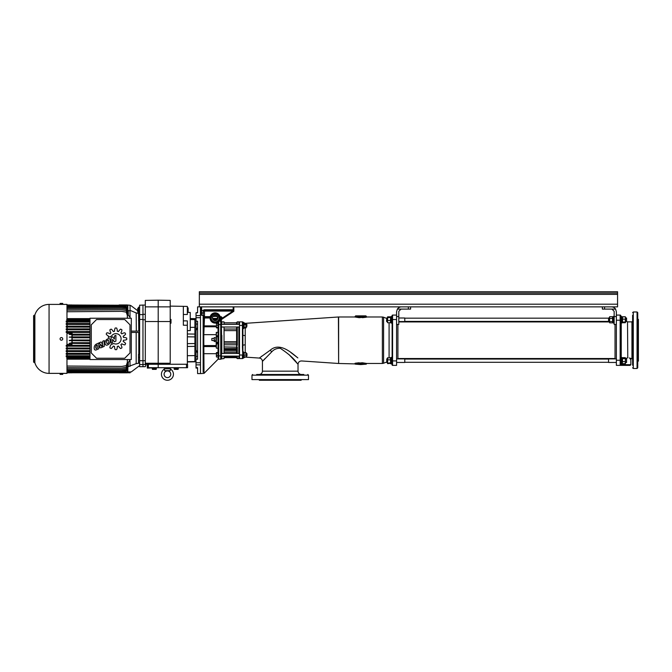 <?xml version="1.0" encoding="UTF-8"?>
<svg xmlns="http://www.w3.org/2000/svg" width="672" height="672" viewBox="0 0 672 672"><rect width="100%" height="100%" fill="white"/><g stroke="black" fill="none" stroke-linecap="round" stroke-linejoin="round"><path stroke-width="1.01" d="M617.568 306.86L617.568 291.732L199.332 291.732L199.332 306.86L201.583 306.86L201.583 310.414L200.92 310.33L200.92 306.86L617.568 306.86M617.568 293.068L199.332 293.068M217.829 317.982A2.671 2.671 0 0 0 215.158 315.311A2.671 2.671 0 0 0 212.486 317.982A2.671 2.671 0 0 0 215.158 320.653A2.671 2.671 0 0 0 217.829 317.982M221.382 324.122L221.827 353.447L221.827 335.395M221.827 345.055L221.382 345.223L221.382 358.579A0.664 0.664 0 0 1 220.718 359.251L220.718 321.208L218.719 321.208A0.664 0.664 0 0 0 218.047 321.871L218.047 322.199A5.116 5.116 0 0 1 210.042 317.982L210.218 317.31L204.481 317.31L203.809 334.664L203.809 320.939M196.022 364.862L200.474 364.862L200.474 373.598L197.585 373.598L197.585 368.054L196.022 368.054L196.022 362.737L200.474 362.737L200.474 317.713L196.022 317.713L196.022 312.799L197.585 312.799L197.585 306.86L200.474 306.86L200.474 373.598L204.002 373.397L218.249 359.058L218.047 324.542L218.047 352.531L216.56 352.531M221.382 319.897A0.664 0.664 0 0 1 221.684 319.343L233.335 311.64L221.684 319.343L222.054 318.293L232.966 311.086L233.839 311.304L233.176 311.018L233.176 309.75L233.839 309.75A0.664 0.664 0 0 1 233.176 310.414L204.481 310.414A0.664 0.664 0 0 0 203.927 310.708L203.322 310.414A1.336 1.336 0 0 1 204.481 309.75L233.176 309.75L233.176 306.86L233.839 306.86L233.839 311.304L233.335 311.64L232.966 311.086L204.481 311.086L204.481 316.646L210.218 316.646L210.218 317.31A0.664 0.664 0 0 0 210.857 316.823L210.823 316.974A4.452 4.452 0 0 1 219.492 316.974L219.45 316.823A4.452 4.452 0 0 0 215.158 313.53A4.452 4.452 0 0 1 219.492 316.974L219.694 317.982A4.536 4.536 0 0 1 215.158 322.518A4.536 4.536 0 0 1 210.613 317.982L210.823 316.974L211.47 317.125L211.193 317.982A3.965 3.965 0 0 0 215.158 321.938A3.965 3.965 0 0 0 219.114 317.982L218.837 317.125A3.78 3.78 0 0 0 211.47 317.125M203.809 316.646L204.481 316.646L204.481 317.31A0.664 0.664 0 0 1 203.809 316.646L203.809 340.225L203.809 325.878L216.376 325.878M216.376 353.682L203.809 353.682L203.809 340.225L204.002 372.355C204.011 373.75 204.011 373.75 204.002 372.355C204.011 373.75 204.011 373.75 204.002 372.355C204.011 373.75 204.011 373.75 204.002 372.355C204.011 373.75 204.011 373.75 204.002 372.355M203.809 370.356L203.809 371.372M219.584 320.536L220.718 320.536L220.718 317.31A0.664 0.664 0 0 1 221.382 317.982L221.382 321.871L221.382 317.982A0.664 0.664 0 0 0 220.718 317.31L220.097 317.31L220.273 317.982A5.116 5.116 0 0 1 219.584 320.536L218.719 320.989L218.719 359.251A0.664 0.664 0 0 1 218.047 358.579L218.047 358.453M203.608 372.028L203.146 372.263C203.801 374.027 203.801 374.027 203.146 372.263L203.146 315.311L201.583 315.311L200.92 312.908L200.92 314.16M221.827 357.974L221.827 356.11L221.827 357.974A0.664 0.647 0 0 0 221.382 358.579A0.664 0.664 0 0 1 220.718 359.251L218.719 359.251A0.664 0.664 0 0 1 218.098 358.831A0.664 0.664 0 0 0 218.719 359.251A0.664 0.664 0 0 1 218.047 358.579M218.047 352.531L218.047 355.908L221.382 355.908L221.382 324.542L218.047 324.542L218.047 321.871A0.664 0.664 0 0 1 218.719 321.208A0.664 0.664 0 0 0 218.047 321.871A0.664 0.664 0 0 1 218.719 321.208M221.382 321.208L221.827 324.341L221.827 321.871L224.053 321.871L224.053 324.341M218.047 321.04L218.047 322.585M203.809 361.074L203.809 369.928M203.809 359.512L203.809 354.572M217.325 316.42L212.99 316.42L217.325 316.42M217.535 319.108A0.664 0.664 0 0 0 217.384 319.091A0.664 0.664 0 0 1 217.535 319.108A0.664 0.664 0 0 0 217.384 319.091L217.384 316.504L217.384 319.452L212.73 319.091M203.322 310.414L201.583 310.414L201.583 315.311M203.809 315.815A0.664 0.496 180 0 0 203.146 315.311L203.146 313.076L200.92 312.908L200.92 310.33L201.583 310.414M218.047 321.754L218.719 320.989M220.718 317.31L220.718 316.646A1.336 1.336 0 0 1 222.054 317.982A1.336 1.336 0 0 0 220.718 316.646L220.097 316.646L220.097 317.31A0.664 0.664 0 0 1 219.45 316.823A4.452 4.452 0 0 0 215.158 313.53M219.114 317.982L221.382 318.293M221.382 321.871A0.664 0.664 0 0 0 220.718 321.208A0.664 0.664 0 0 1 221.382 321.871A0.664 0.664 0 0 0 220.718 321.208L220.718 320.536L221.382 320.536M204.481 309.75L204.481 310.414A0.664 0.664 0 0 0 203.927 310.708L203.809 311.086A0.664 0.664 0 0 1 204.481 310.414L204.481 311.086L203.146 311.254L203.146 313.076L203.809 312.908M219.492 316.974L218.837 317.125M236.737 322.837A0.664 0.647 -0 0 1 237.292 322.552L237.292 321.871L238.846 321.871L238.846 324.341M238.846 327.012L238.846 353.447M221.382 356.11L239.518 356.11L238.846 356.11L238.846 358.579L237.292 358.579L236.62 357.916L236.62 356.11L236.62 356.891L224.053 356.891M237.292 322.552L236.62 322.871L237.292 323.249L237.292 324.341M224.053 352.145L236.62 352.145L236.62 353.447L236.62 344.988L237.292 345.173L236.62 346.189L237.292 347.197L237.292 353.447M224.053 348.575L236.62 348.575L236.62 346.886M224.053 327.012L224.053 353.447M224.053 356.11L224.053 358.579L221.298 358.915A0.664 0.664 0 0 1 220.718 359.251M236.62 357.26L236.62 357.916M236.62 323.19L236.62 324.282L224.053 324.282M224.053 338.73L224.053 340.36M236.62 344.988L236.62 327.012M236.62 324.341L236.62 323.862A0.664 0.622 0 0 1 237.292 323.249M224.053 346.945L237.292 347.197M218.274 342.997L217.829 343.846L216.493 343.846L216.266 347.962L216.266 332.497L216.266 334.664L203.809 334.664M216.266 332.674L216.266 337.814L214.158 337.814L216.107 338.125L216.266 347.794M216.107 338.125L216.266 339.125L216.266 338.176M218.047 343.081L217.829 335.765L218.274 336.554M243.188 323.005A2.226 2.142 0 0 1 242.886 322.241L242.886 358.21A2.226 2.142 180 0 1 243.188 357.445M244.188 352.624L242.852 351.355M242.852 346.861L242.407 346.861L242.449 345.383L242.886 345.4A2.226 0.613 180 0 1 245.078 344.896A2.226 0.613 180 0 1 245.23 344.896L245.23 352.624M242.852 329.104L244.247 327.961M245.23 327.961L245.23 335.555A2.226 0.613 0 0 1 245.078 335.563A2.226 0.613 0 0 1 242.886 335.051L242.449 335.076L242.407 325.433L239.518 325.433L239.518 358.579L242.449 358.579L239.518 358.579M287.162 374.489L291.169 374.489M301.14 379.604L301.14 380.268L259.316 380.268L259.316 379.604M239.072 353.447L239.072 327.012L239.072 353.447M360.763 364.585L355.202 364.14L366.324 364.14L360.763 364.585M359.125 362.771C352.775 363.476 353.867 363.476 362.401 362.771L366.769 363.476L366.324 363.922L360.763 363.149C354.085 364.006 353.581 364.022 359.243 363.208M355.648 315.865L365.879 315.865L366.324 316.31L355.202 316.31L355.648 315.865M362.401 317.68C368.743 316.982 367.651 316.982 359.125 317.68L354.757 316.982L355.202 316.537L360.763 317.31C367.433 316.453 367.937 316.428 362.275 317.251M366.761 316.982L365.534 316.739M365.106 316.831L364.232 317.008M295.319 361.267L296.562 362.645M296.948 363.082L297.872 364.106M289.036 354.614L297.167 363.325C294.059 358.672 288.406 353.648 280.224 348.272C276.746 348.172 273.882 349.406 271.622 351.977L262.433 361.393L262.433 371.154L298.024 371.154C298.225 373.178 299.334 374.287 301.358 374.489M259.358 358.033L270.236 350.188C279.98 341.628 292.093 353.354 297.856 357.907L290.917 352.565M256.645 374.489L303.811 374.489M354.757 316.982L338.629 316.982L338.629 363.476L355.253 363.905M355.866 363.745L356.555 363.594M251.975 375.152L308.482 375.152L308.482 379.604L251.975 379.604L251.975 375.152L252.638 374.489M263.155 360.604L263.802 359.89M263.886 359.797L264.986 358.604M357.311 362.972L356.58 363.09M261.971 356.034L261.425 356.446M245.23 335.555L245.23 344.896M242.852 328.348L243.407 328.348L243.407 323.005L242.852 323.005L242.852 322.316A0.445 0.445 0 0 0 242.407 321.871L239.518 321.871L239.518 325.433M392.574 315.084A0.445 0.445 0 0 0 392.129 315.529A0.445 0.445 0 0 1 392.574 315.084L392.574 365.366A0.445 0.445 0 0 1 392.129 364.921L392.129 315.529A0.445 0.445 0 0 1 392.574 315.084L396.581 315.084L396.581 365.366L392.574 365.366L396.581 365.366M242.852 323.005L242.852 325.433L242.407 325.433L242.449 321.871A0.445 0.445 90 0 1 242.886 322.241L242.886 322.241M242.449 345.383L242.449 335.076M269.287 374.489L271.286 374.489M242.886 358.21L242.886 358.21A0.445 0.445 90 0 1 242.449 358.579M242.852 333.589L242.407 333.589M242.852 358.134A0.445 0.445 0 0 1 242.407 358.579L242.407 355.018L239.518 355.018M397.916 324.45L397.916 358.898M632.612 317.663L632.612 343.829M637.736 358.008L637.736 360.452M632.612 346.273L632.612 360.452M637.736 340.225L637.736 367.811L637.064 368.483L637.064 311.976L637.736 312.64L637.736 343.829M632.612 365.24L632.612 315.218M620.827 364.014L621.524 364.014L621.524 357.336L620.827 357.336L620.827 320.208L620.827 364.694L630.84 364.694L630.168 365.366L616.375 365.366L616.375 311.766L615.586 309.095A4.897 4.897 0 0 0 611.478 306.877L604.582 306.877L604.582 309.095L615.586 309.095M627.774 357.739L627.514 321.821L627.774 357.739C632.638 358.772 632.638 358.772 627.774 357.739M630.143 359.008L630.84 359.251L631.226 358.495M630.899 358.394L630.21 358.21M629.924 358.142L629.269 357.991M627.514 357.84L626.531 358.252C632.134 359.428 632.134 359.428 626.531 358.252L625.271 358.772M637.736 319.318L638.4 319.318L638.4 361.141L637.736 361.141M637.736 328.549L637.736 330.994M637.736 320.107L637.736 326.096M620.827 315.756A0.664 0.664 0 0 0 620.155 315.084A0.664 0.664 0 0 1 620.827 315.756L620.827 320.208L616.375 320.208M620.827 357.336L620.827 360.251L620.155 360.251L620.164 365.366A0.664 0.664 0 0 0 620.827 364.694L620.827 364.711M620.155 315.084L616.375 315.084L620.155 315.084L620.155 360.251L616.375 360.251M615.04 358.898L615.04 324.45M386.753 362.46L386.753 358.898L386.753 362.46L387.425 362.46M626.573 358.898L626.573 362.46L626.573 358.898L625.531 358.898M396.581 362.46L404.779 362.46L404.779 358.898L396.581 358.898M616.375 362.46L608.555 362.46L608.555 358.898L616.375 358.898M602.364 306.877L602.364 309.095L602.364 306.877L604.582 306.877M611.923 309.095L614.149 311.321L614.149 324.45L616.375 324.45M604.582 309.095L602.364 309.095M408.366 309.095L408.366 306.877L410.592 306.877L410.592 309.095L397.37 309.095L396.581 311.766L396.581 316.546L398.798 316.546L398.798 311.321L401.024 309.095M396.581 324.45L398.798 324.45L398.798 316.546M408.366 306.877L401.47 306.877A4.897 4.897 0 0 0 397.37 309.095M625.447 363.485L625.447 357.874M625.296 357.664L622.541 357.664L622.541 358.613L625.296 358.613L625.296 357.664L625.531 358.134M622.541 357.664L622.306 358.134M625.296 358.613L625.296 361.628L622.541 361.628L622.541 358.613M622.541 361.628L622.306 363.216M625.296 361.628L625.296 363.695L622.541 363.695M625.296 363.695L625.531 363.216M621.524 357.63L622.306 357.63L622.306 363.728L621.524 363.728M390.65 363.686L390.65 361.729L391.432 361.729M390.65 357.664L390.65 360.553L391.432 360.553M390.65 361.729L390.65 360.553L391.432 360.604M390.65 361.301L391.432 361.301M391.432 364.014L392.129 364.014L391.432 364.014L391.432 357.336L392.129 357.336M387.66 363.67L387.425 363.241L387.66 363.67L390.65 363.241L390.407 357.689L387.425 358.008L387.484 363.451M390.407 363.67L390.65 363.241M387.425 363.241L390.407 362.821M387.66 362.821L387.66 359.822L390.407 359.822M387.66 357.689L387.66 359.822M390.407 357.689L390.65 358.109M246.968 355.849L246.968 353.707M246.75 356.059L246.75 353.497M216.56 355.438L216.376 352.775L216.376 356.227L216.56 355.438L218.047 355.438M218.047 353.186L216.56 353.186M218.047 357.025L216.56 357.025L216.376 356.227L216.426 356.866M246.011 352.624L243.961 352.8L244.146 356.933L246.011 356.933L246.187 356.034L246.968 355.9M244.146 352.624L243.407 353.018M246.179 352.75L244.146 352.976M246.011 352.976L246.011 355.127L244.146 355.127M246.187 352.8L246.011 355.127M246.187 356.034L246.187 356.756M243.407 352.43L243.961 352.43L243.407 352.556M243.961 352.556L243.961 357.126L243.407 357.126M242.852 352.111L243.407 352.111L243.407 357.42M242.407 346.861L242.852 357.42M243.407 323.333L243.961 323.333L243.961 328.02L243.407 328.02M243.961 323.812L246.187 323.812M246.011 323.392L246.011 324.836L244.146 324.836L244.146 323.392M244.146 324.836L243.961 327.541M246.011 324.836L246.011 327.121L244.146 327.121M246.011 327.121L246.011 327.961L244.146 327.961M246.103 323.526L246.011 327.961M246.75 324.341L246.75 327.012L246.968 324.559L246.187 324.341M218.047 323.459L216.56 323.459L216.376 324.299L216.376 323.728M216.56 325.139L216.376 326.248L216.56 325.139L218.047 325.139M216.56 327.356L216.376 326.248L216.376 327.625L218.047 327.356M218.047 327.894L216.409 327.734M218.047 327.928L216.56 327.928L216.376 327.13M392.129 323.114L391.432 323.114L391.432 316.436L392.129 316.436M391.432 322.829L390.65 322.829L390.65 316.915L391.432 316.915M390.65 316.73L391.432 316.73L390.65 316.73M387.467 317.024L387.467 322.526M387.425 322.367L387.66 320.519L390.407 320.519L390.65 317.209M387.66 320.519L387.66 317.562L390.407 317.562M390.65 317.184L387.66 316.814L390.432 316.831M390.65 322.367L390.407 320.519M387.66 322.736L390.407 322.736M386.534 321.334L386.753 317.999L386.534 321.334M626.573 317.999L626.573 321.56L626.573 317.999L625.531 317.999L625.498 317.05M398.798 321.56L404.779 321.56L404.779 317.999L398.798 317.999M609.445 321.56L608.555 321.56L608.555 317.999L609.445 317.999M620.827 317.318L620.827 316.436L621.524 316.436L621.524 323.114L620.827 323.114M622.306 322.787L622.306 316.73L621.524 316.73M625.498 322.51L625.531 317.99L625.296 319.133L622.541 319.133L622.541 322.711L625.296 322.711M625.531 317.99L625.296 316.848L622.541 316.848L622.541 319.133M625.296 319.133L625.296 322.064L622.541 322.064M625.296 316.764L625.531 317.234L625.296 316.764L622.541 316.764L622.306 317.234L622.541 316.764M211.957 340.452L211.823 338.537M211.823 340.334L211.823 338.696M214.318 338.125L214.318 337.512M214.2 341.376L214.158 339.125L214.318 341.519L216.107 341.519L216.266 340.822M216.107 340.133L214.318 340.133M614.149 323.114L613.452 323.114L613.452 316.436L614.149 316.436M613.452 322.829L612.671 322.829L612.671 316.73L613.452 316.73M609.613 316.823L609.613 322.736M612.436 322.846L612.671 322.19L612.436 322.846L609.68 322.846L609.445 317.579L609.68 316.705L612.436 316.705L612.671 317.369M609.68 316.705L609.445 317.369M612.671 322.19L612.436 316.705M609.68 321.527L612.436 321.527M609.68 322.846L609.445 322.19M609.68 318.452L612.436 318.452M60.077 303.408L62.74 303.408L62.74 304.408L60.077 304.408L60.077 303.408M62.74 374.38L60.077 374.38L60.077 373.372L62.74 373.372L62.74 374.38M62.74 338.89A1.336 1.336 0 0 0 61.412 337.554A1.336 1.336 0 0 0 60.077 338.89A1.336 1.336 0 0 0 61.412 340.225A1.336 1.336 0 0 0 62.74 338.89M111.115 337.495L112.585 336.84L114.45 339.074L114.45 336.008L115.912 335.353L115.912 341.116L114.467 341.762L112.585 339.427L112.585 342.602L111.124 343.258L111.115 337.495M102.698 345.862L101.69 346.265A0.454 0.454 0 0 1 101.548 346.29L101.296 346.038A0.89 0.89 0 0 1 101.615 345.257A4.872 4.872 0 0 1 101.909 345.072L102.698 344.66L102.698 345.862M104.252 346.332L101.287 347.651A1.814 1.814 0 0 1 100.338 347.81A0.748 0.748 0 0 1 99.842 347.399A1.386 1.386 0 0 1 99.742 346.912A2.579 2.579 0 0 1 100.271 345.206A3.872 3.872 0 0 1 100.834 344.652L100.842 344.627A0.79 0.79 0 0 1 100.372 344.442A1.243 1.243 0 0 1 100.086 344.106L99.322 342.754L101.077 341.972L101.867 343.316A1.504 1.504 0 0 0 101.993 343.51A0.605 0.605 0 0 0 102.119 343.636L102.278 343.703A0.588 0.588 0 0 0 102.514 343.678L102.698 341.242L104.252 340.553L104.252 346.332M96.852 345.173L97.264 344.98L97.264 348.138L96.776 348.34A3.142 3.142 0 0 1 96.466 348.449A0.588 0.588 0 0 1 96.256 348.466L96.037 348.382A0.454 0.454 0 0 1 95.878 348.13A3.536 3.536 0 0 1 95.869 346.24A1.327 1.327 0 0 1 96.054 345.803A2.033 2.033 0 0 1 96.852 345.173M94.273 346.937A4.099 4.099 0 0 1 96.508 344.005L98.801 342.98L98.801 348.768L96.424 349.826A6.275 6.275 0 0 1 95.802 350.036A1.294 1.294 0 0 1 94.315 349.028A5.729 5.729 0 0 1 94.273 346.937M108.209 343.157A1.52 1.52 0 0 1 107.512 343.602A0.748 0.748 0 0 1 106.688 342.964A4.166 4.166 0 0 1 106.831 341.116A1.218 1.218 0 0 1 108.041 340.158A0.596 0.596 0 0 1 108.671 340.62A5.72 5.72 0 0 1 108.738 341.796A2.444 2.444 0 0 1 108.209 343.157M109.805 342.896A3.99 3.99 0 0 1 108.914 344.098A4.679 4.679 0 0 1 107.234 345.064A2.377 2.377 0 0 1 106.756 345.156A1.487 1.487 0 0 1 105.311 344.392A3.881 3.881 0 0 1 105.059 342.98A4.679 4.679 0 0 1 105.832 340.452A4.242 4.242 0 0 1 107.461 339.016A3.629 3.629 0 0 1 108.956 338.612A1.218 1.218 0 0 1 109.99 339.268A3.948 3.948 0 0 1 110.3 340.393A5.317 5.317 0 0 1 109.805 342.896M111.544 336.034L108.335 337.462A7.694 7.694 0 0 1 108.671 336.227A19.32 19.32 0 0 1 107.948 335.782A5.762 5.762 0 0 1 106.193 334.043A10.828 10.828 0 0 1 106.907 332.8A5.762 5.762 0 0 1 109.292 333.455A19.32 19.32 0 0 1 110.04 333.858A7.694 7.694 0 0 1 110.939 332.951A19.32 19.32 0 0 1 110.536 332.203A5.762 5.762 0 0 1 109.889 329.826A10.828 10.828 0 0 1 111.132 329.112A5.762 5.762 0 0 1 112.862 330.868A19.32 19.32 0 0 1 113.308 331.582A7.694 7.694 0 0 1 114.542 331.254A19.32 19.32 0 0 1 114.568 330.406A5.762 5.762 0 0 1 115.189 328.02A10.828 10.828 0 0 1 116.626 328.02A5.762 5.762 0 0 1 117.256 330.406A19.32 19.32 0 0 1 117.281 331.254A7.694 7.694 0 0 1 118.516 331.582A19.32 19.32 0 0 1 118.961 330.868A5.762 5.762 0 0 1 120.691 329.112A10.828 10.828 0 0 1 121.934 329.826A5.762 5.762 0 0 1 121.279 332.203A19.32 19.32 0 0 1 120.876 332.951A7.694 7.694 0 0 1 121.783 333.858A19.32 19.32 0 0 1 122.531 333.455A5.762 5.762 0 0 1 124.908 332.8A10.828 10.828 0 0 1 125.63 334.043A5.762 5.762 0 0 1 123.875 335.782A19.32 19.32 0 0 1 123.152 336.227A7.694 7.694 0 0 1 123.48 337.462A19.32 19.32 0 0 1 124.328 337.487A5.762 5.762 0 0 1 126.714 338.108A10.828 10.828 0 0 1 126.714 339.545A5.762 5.762 0 0 1 124.328 340.166A19.32 19.32 0 0 1 123.48 340.192A7.694 7.694 0 0 1 123.152 341.426A19.32 19.32 0 0 1 123.875 341.872A5.762 5.762 0 0 1 125.63 343.61A10.828 10.828 0 0 1 124.908 344.854A5.762 5.762 0 0 1 122.531 344.198A19.32 19.32 0 0 1 121.783 343.795A7.694 7.694 0 0 1 120.876 344.702A19.32 19.32 0 0 1 121.279 345.442A5.762 5.762 0 0 1 121.934 347.827A10.828 10.828 0 0 1 120.691 348.541A5.762 5.762 0 0 1 118.961 346.786A19.32 19.32 0 0 1 118.516 346.063A7.694 7.694 0 0 1 117.281 346.399A19.32 19.32 0 0 1 117.256 347.248A5.762 5.762 0 0 1 116.626 349.633A10.828 10.828 0 0 1 115.189 349.633A5.762 5.762 0 0 1 114.568 347.248A19.32 19.32 0 0 1 114.542 346.399A7.694 7.694 0 0 1 113.308 346.063A19.32 19.32 0 0 1 112.862 346.786A5.762 5.762 0 0 1 111.132 348.541A10.828 10.828 0 0 1 109.889 347.827A5.762 5.762 0 0 1 110.536 345.442A19.32 19.32 0 0 1 110.922 344.744L113.686 343.51A5.183 5.183 0 0 0 120.59 341.057A5.183 5.183 0 0 0 118.138 334.144A5.183 5.183 0 0 0 111.544 336.034M131.3 359.545L131.3 318.234L89.981 318.234L89.981 359.545L131.3 359.545M124.732 319.536L96.55 319.536L91.283 324.803L91.283 352.985L96.55 358.243L124.732 358.243L129.998 352.985L129.998 324.803L124.732 319.536M34.49 315.202A0.89 0.89 0 0 0 33.6 316.092L33.6 361.696A0.89 0.89 0 0 0 34.49 362.586L34.868 315.042A14.792 14.792 0 0 1 49.064 304.408L60.077 304.408M33.953 360.982A0.89 0.89 0 0 0 33.6 361.696M60.077 373.372L49.064 373.372A14.792 14.792 0 0 1 34.868 362.746L34.49 362.586M62.74 304.408L66.973 304.408L66.973 373.372L62.74 373.372M127.394 318.234L127.394 305.038L130.066 305.256L127.394 305.038M127.394 372.742L130.066 372.817L130.066 372.196L131.267 371.91L127.84 371.91L127.394 372.742L127.394 359.545M137.735 310.674L137.735 308.288L138.407 308.288L138.407 312.077L137.735 312.077L137.735 310.674M139.625 319.435L142.968 319.435L142.968 314.597L139.625 314.597L139.625 366.702L142.968 366.702L142.968 319.435L142.968 360.704L139.625 360.704M141.842 305.172L139.625 305.172L139.625 314.597M127.394 367.71L127.84 367.71M139.625 357.378L138.516 357.378L138.516 363.073L139.625 363.073L136.181 363.644L127.84 366.744L127.84 371.91M139.625 365.61L131.267 371.91M127.394 315.185L128.268 315.185L130.007 317.142L130.2 318.234M130.066 305.256L130.066 310.876L127.84 310.472L127.84 305.256M127.84 310.069L127.394 310.069M139.625 331.103L131.3 331.103M131.435 310.934L136.181 312.942L136.307 331.103M137.474 331.103L138.785 331.103L138.516 307.188L139.625 307.188M130.066 305.584L130.88 305.584L137.735 310.75M138.516 357.378L138.516 354.354L139.625 354.346M131.3 332.438L139.625 332.438M138.785 354.346L138.785 332.438L136.886 332.438M131.3 338.201L131.3 339.578M131.527 310.976L130.427 310.548M139.625 323.434L138.785 323.434M130.2 359.545L128.268 362.603L127.394 362.603M69.199 305.012L71.938 305.231M121.766 305.231L66.973 305.424M119.07 372.112L119.095 372.784L121.766 372.784L69.199 372.775L121.766 372.557M66.973 372.355L71.938 372.523M66.973 333.329L72.173 333.329L72.164 334.219L89.981 334.219M89.981 343.568L69.098 343.342L72.164 342.678L89.981 342.678M89.981 340.897L71.929 340.67L71.938 343.115M71.929 340.67L69.258 340.452L72.156 340.007L89.981 340.007M89.981 337.781L72.156 337.781L71.929 337.336L71.929 340.452M71.929 337.336L69.199 337.109L72.156 336.89L89.981 336.89M89.981 335.11L72.164 335.11L71.938 334.664L71.929 337.109M71.938 334.664L69.098 334.438L72.164 334.219M71.946 333.329L71.938 334.438M71.938 343.342L71.946 344.45L66.973 344.45M72.156 340.897L72.164 342.678M72.164 343.568L71.946 344.45M127.327 318.234L127.327 305.424L119.07 305.676M119.078 372.355L127.327 372.355L127.327 359.545M72.156 337.781L72.156 340.007M72.164 335.11L72.156 336.89M89.981 351.599L66.15 351.557M66.15 353.371L67.15 353.329L67.15 351.599M67.15 353.329L89.981 353.329M89.981 348.919L66.15 348.886M66.15 350.708L67.15 350.675L67.15 348.919M67.15 350.675L89.981 350.675M89.981 324.45L66.15 324.416M66.15 326.222L67.15 326.18L67.15 324.45M67.15 326.18L89.981 326.18M89.981 346.24L66.15 346.206M66.15 348.046L67.15 348.012L67.15 346.24M67.15 348.012L89.981 348.012M66.15 328.902L89.981 328.868M89.981 327.113L66.15 327.071M67.15 328.868L67.15 327.113M66.15 345.374L67.15 345.341L67.15 344.45M67.15 345.341L89.981 345.341M89.981 329.776L66.15 329.742M66.15 331.582L67.15 331.54L67.15 329.776M67.15 331.54L89.981 331.54M89.981 332.438L66.15 332.405M67.15 333.329L67.15 332.438M66.15 323.543L67.15 323.501L67.15 322.014L66.15 321.972M66.704 358.218L67.15 356.748L66.15 356.706M66.15 355.807L67.15 355.765L67.15 354.287L66.15 354.245M69.258 340.67L89.981 340.67M89.981 340.225L71.929 340.225M89.981 322.014L67.15 322.014M66.973 321.779L89.981 321.762M89.981 321.317L66.973 321.3M69.258 321.762L69.258 321.317M66.15 321.082L89.981 321.031M66.973 326.894L69.258 326.878L69.258 326.432L66.973 326.416M69.258 326.878L89.981 326.878M89.981 326.432L69.258 326.432M89.981 323.761L66.973 323.753M67.15 323.501L89.981 323.501M66.973 324.223L69.258 324.206L69.258 323.761M69.258 324.206L89.981 324.206M66.973 332.228L69.258 332.22L69.258 331.775L66.973 331.758M69.258 332.22L89.981 332.22M89.981 331.775L69.258 331.775M89.981 329.104L66.973 329.087M66.973 329.566L69.258 329.549L69.258 329.104M69.258 329.549L89.981 329.549M71.929 337.554L89.981 337.554M89.981 337.109L69.258 337.109M71.938 334.891L89.981 334.891M89.981 334.446L69.098 334.438M66.973 356.479L69.258 356.471L69.258 356.026L66.973 356.009M89.981 356.026L69.258 356.026M69.258 356.471L89.981 356.471M89.981 356.748L67.15 356.748M67.15 355.765L89.981 355.765M89.981 353.573L66.973 353.564M66.973 354.035L69.258 354.018L69.258 353.573M69.258 354.018L89.981 354.018M89.981 354.287L67.15 354.287M66.973 351.364L69.258 351.347L69.258 350.902L66.973 350.893M69.258 351.347L89.981 351.347M89.981 350.902L69.258 350.902M89.981 348.239L66.973 348.222M66.973 348.692L69.258 348.684L69.258 348.239M69.258 348.684L89.981 348.684M66.973 346.021L69.258 346.013L69.258 345.568L66.973 345.551M69.258 346.013L89.981 346.013M89.981 345.568L69.258 345.568M69.098 343.342L89.981 343.342M89.981 342.896L71.938 342.896M89.981 358.47L66.973 358.453M66.973 358.932L69.258 358.915L69.258 358.47M69.258 358.915L89.981 358.915M89.981 358.218L66.973 358.218M89.981 318.872L66.973 318.856M66.973 319.326L69.258 319.318L69.258 318.872M69.258 319.318L89.981 319.318M66.973 319.57L89.981 319.57M69.258 305.004L119.087 305.231M119.078 305.424L121.926 305.256M119.095 304.962L127.327 304.962L127.327 305.424M127.327 372.355L127.327 372.817L119.095 372.817M67.15 357.538L89.981 357.538M66.973 359.167L89.981 359.167M67.15 321.031L66.704 319.57M89.981 320.25L67.15 320.25M89.981 318.612L66.973 318.612M119.087 372.523L121.926 372.523M66.973 306.743L121.766 306.34L126.21 307.129L127.327 310.279M127.327 362.502L126.21 365.66L121.766 366.442L66.973 366.038M66.973 307.65L121.766 307.247L126.21 308.036L127.327 311.186M66.973 310.145L121.766 309.742L126.21 310.523L127.327 313.681M127.327 365.434L126.21 368.584L121.766 369.365L66.973 368.962M127.327 364.106L126.21 367.256L121.766 368.046L66.973 367.643M66.973 311.749L121.766 311.346L126.21 312.127L127.327 315.286M127.327 366.593L126.21 369.751L121.766 370.532L66.973 370.129M66.973 308.818L121.766 308.414L126.21 309.204L127.327 312.354M127.327 367.5L126.21 370.658L121.766 371.44L66.973 371.036M127.327 368.172L126.21 371.322L121.766 372.112L66.973 371.708M66.973 306.079L121.766 305.676L126.21 306.457L127.327 309.616M203.809 345.584L216.266 345.568M216.266 346.567L203.809 346.567M204.254 346.567L203.952 345.576M190.243 319.544L194.914 319.62L194.914 336.916L187.345 336.815M187.345 343.644L194.914 343.543L194.914 361.561L187.345 361.679L194.914 361.813L187.345 361.948M196.022 362.737L196.022 349.877L197.585 353.186M197.585 327.264L196.022 330.574L196.022 317.713M196.022 349.877L196.022 330.574M196.022 359.234L197.585 359.234L197.585 321.224L196.022 321.224M197.585 373.598L197.585 367.66L196.022 367.66M197.585 306.86L197.585 312.404L196.022 312.799M196.022 315.596L200.474 315.596L200.474 306.86M164.22 369.222L164.212 369.197A6.006 6.006 0 0 0 167.437 380.268A6.006 6.006 0 0 0 170.663 369.197L170.1 370.684M164.102 374.262A3.335 3.335 0 0 1 167.437 370.927A3.335 3.335 0 0 1 170.772 374.262A3.335 3.335 0 0 1 167.437 377.605A3.335 3.335 0 0 1 164.102 374.262M170.327 319.427L170.327 323.207L170.999 323.207L170.999 319.427L170.327 319.427M156.198 368.701L156.198 369.373L152.418 369.373L152.418 368.701L156.198 368.701M156.038 368.365L152.2 368.365L156.038 368.701M178.114 368.701L178.114 369.373L174.334 369.373L174.334 368.701L178.114 368.701M177.946 368.365L174.107 368.365L177.946 368.701M187.454 307.86L187.454 311.64L188.126 311.64L188.126 307.86L187.454 307.86M164.741 370.684L170.134 370.684L164.741 370.684L164.153 368.81L169.327 368.794M169.638 368.802L170.663 369.197M170.722 368.81L164.153 368.81M147.529 363.25L147.302 367.702L187.572 367.702L187.572 364.249L158.206 364.249L158.206 363.25L145.303 363.25L145.303 300.409L158.206 300.182L170.218 300.392L170.218 363.25L158.206 363.25L158.206 300.182M155.753 367.702L147.302 368.105L147.302 364.249M187.345 312.396L190.243 312.446L190.243 330.574L187.345 330.616M183.347 314.462L187.345 314.496L187.345 306.415L170.218 306.113M187.345 364.249L187.345 320.88L183.347 320.846M194.914 319.62L194.914 318.637L190.243 318.553M194.914 343.543L194.914 336.916M187.345 333.984L194.914 334.076M187.345 355.698L194.914 355.589M178.34 368.365L178.114 368.785M174.334 368.785L174.107 368.365M187.572 367.702L179.113 367.702M152.2 368.533L156.425 368.533M174.107 368.802L178.34 368.802M147.529 364.249L158.206 364.249L158.206 367.702M194.914 346.374L187.345 346.466M194.914 327.306L190.243 327.365M145.303 305.071L142.968 305.071L142.968 314.597M142.968 364.535L145.303 364.535C145.303 367.416 145.303 367.416 145.303 364.535L145.303 363.25M187.345 325.248L183.347 325.214L183.347 306.34M145.303 306.86L170.218 306.86M176.996 368.365L176.996 367.702M176.61 367.702L176.61 368.365M175.837 368.365L175.837 367.702M175.451 368.365L175.451 367.702M155.081 368.365L155.081 367.92M617.568 294.395L199.332 294.395M617.568 304.189L199.332 304.189M211.193 317.982L203.809 317.982M210.857 316.823L210.218 316.646A5.116 5.116 0 0 1 220.097 316.646L219.45 316.823A0.664 0.664 0 0 0 220.097 317.31M217.678 318.427L212.52 318.427M217.148 319.763L213.167 319.763M233.839 309.75A0.664 0.664 0 0 1 233.176 310.414M221.382 358.579A0.664 0.664 0 0 1 221.298 358.915L221.827 358.579L221.298 358.915M237.292 327.012L237.292 345.173M237.292 356.11L237.292 358.579M236.62 344.778L224.053 344.778M236.62 329.036L224.053 329.036M236.62 330.624L224.053 330.624M236.62 341.704L224.053 341.704M236.62 343.148L224.053 343.148M224.053 349.549L236.62 349.549M236.62 349.373L224.053 349.373M236.62 350.44L224.053 350.44M224.053 352.002L236.62 352.002M216.493 332.287L216.266 335.891M216.266 336.479L217.829 336.26L217.829 335.765L216.493 335.765L216.266 343.736M218.047 336.622L216.266 336.622M218.047 342.367L216.266 342.367M218.047 343.031L216.266 343.031M389.088 357.689L389.088 322.736M362.275 363.208L362.401 362.771M359.243 317.251L359.125 317.68M270.236 350.188A3.335 1.352 -126.6 0 1 271.622 351.977M386.534 318.368L383.594 317.209L383.594 363.241L382.376 363.476L382.376 316.982L366.769 316.982M338.629 363.476L338.402 316.991L245.104 323.358L242.558 321.871M392.129 360.914L396.581 360.914M392.129 319.536L396.581 319.536M242.852 322.316A0.445 0.445 0 0 0 242.407 321.871M637.064 311.976L633.284 311.976L633.284 368.483L632.612 367.811M621.23 323.114L621.23 357.336M631.504 358.579L631.949 358.579L631.949 321.871L632.612 321.208M625.271 363.695L625.271 365.366M614.149 316.546L616.375 316.546M34.868 362.746L34.868 315.042M49.064 373.372L49.064 304.408M34.65 362.586L34.65 315.202M142.968 364.543L139.625 364.543M128.268 315.185L128.268 310.472M136.181 363.644L136.181 332.438M139.625 320.41L138.516 320.41M139.625 311.388L138.516 311.388M128.268 366.744L128.268 362.603M130.007 366.374L130.007 360.637M130.007 317.142L130.007 310.85M196.022 324.064L197.585 324.064M196.022 356.387L197.585 356.387M145.303 360.696L142.968 360.696M145.303 364.535L145.765 363.25M145.303 314.311L142.968 314.311M145.303 319.746L142.968 319.746M170.218 321.544L145.303 321.544M148.394 367.702L148.394 364.249M186.48 364.249L186.48 367.702M216.376 326.768L204.481 326.768M203.809 371.448L203.809 340.225M236.62 357.647L224.053 357.647M236.62 322.812L224.053 322.812M237.292 321.871L236.62 322.543M224.053 352.069L236.62 352.069M218.047 332.27L216.266 332.497M218.047 348.18L216.493 348.18M298.024 371.154L298.024 364.283C298.259 362.149 299.443 361.04 301.585 360.956L338.402 363.468M386.534 362.082L383.594 363.241M366.769 363.476L382.376 363.476M242.558 358.579L245.104 357.101L259.316 358.067C261.223 358.369 262.265 359.478 262.433 361.393M383.594 317.209L382.376 316.982M308.482 375.152L307.81 374.489M262.433 371.154C262.231 373.178 261.122 374.287 259.09 374.489M398.798 321.93L609.445 321.93M397.916 358.529L615.04 358.529M633.284 368.483L637.064 368.483M627.514 321.821L626.674 321.46M627.774 321.871L631.949 321.871M630.84 359.251L630.84 364.694M631.949 358.579L632.612 359.251M633.284 311.976L632.612 312.64M387.425 358.898L386.753 358.898M608.555 359.066L404.779 359.066M626.573 362.46L625.531 362.46M608.555 362.292L404.779 362.292L608.555 362.292M390.65 363.728L391.432 363.728M390.65 357.63L391.432 357.63M246.968 353.657L246.187 353.447M239.518 353.447L221.382 353.447M243.407 357.445L242.852 357.445M239.518 324.341L221.382 324.341M246.75 327.012L246.187 327.012M239.518 327.012L221.382 327.012M387.425 321.56L386.753 321.56M608.555 321.392L404.779 321.392M626.573 321.56L625.531 321.56M608.555 318.167L404.779 318.167M387.425 317.999L386.534 318.217M622.306 322.829L621.524 322.829M214.158 340.628L211.823 340.486M214.158 338.402L211.957 338.402M142.968 305.08L141.851 305.08M139.625 314.714L138.516 314.714M136.181 312.942L138.785 313.471M66.973 304.962L71.929 304.962M66.973 372.817L71.929 372.817M196.022 361.805L194.914 361.805M196.022 318.646L194.914 318.646M146.555 363.25L145.303 366.694L142.968 366.694"/></g></svg>
